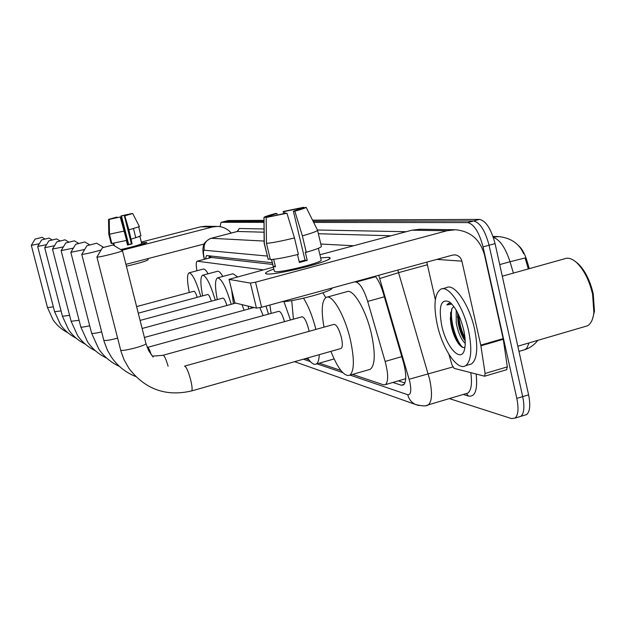 <?xml version="1.0" encoding="UTF-8"?>
<svg xmlns="http://www.w3.org/2000/svg" width="626" height="626" viewBox="0 0 626 626"><rect width="100%" height="100%" fill="white"/><g stroke="black" fill="none" stroke-linecap="round" stroke-linejoin="round"><path stroke-width="0.94" d="M517.843 245.071C521.497 247.888 524.471 252.927 526.763 260.181L529.291 268.656M272.709 264.454L211.431 257.474L197.135 261.183C196.016 261.856 195.946 265.048 196.924 270.761M405.186 378.863L405.734 378.793M263.358 269.853L197.135 261.183M352.594 374.411L383.464 384.802L385.483 384.63C388.488 381.539 388.37 373.816 385.131 361.445L367.689 301.419C364.027 289.869 360.169 283.421 356.108 282.068L354.598 281.872M305.543 358.565L308.79 359.66M319.252 363.182L340.865 370.459M312.53 220.141L479.485 219.405L473.561 220.994L313.086 221.268L473.561 220.994C479.962 222.426 485.127 230.501 489.055 245.235L522.702 396.61C524.737 406.79 524.126 413.356 520.871 416.321L518.555 417.026M219.992 226.635L221.056 222.34L224.742 221.416L263.992 221.346L224.562 221.44L228.247 220.516L263.984 220.36M528.328 268.93L525.089 257.975L510.026 261.738C505.417 247.716 499.869 239.633 493.366 237.481M479.485 219.405C485.94 220.814 491.128 228.881 495.056 243.592L528.594 394.834C530.613 404.999 529.979 411.572 526.685 414.545L524.345 415.257M221.056 222.34L228.247 220.516M313.665 222.418L467.63 222.59C473.968 224.038 479.109 232.129 483.045 246.879L516.802 398.394C518.844 408.575 518.258 415.148 515.042 418.098L511.45 418.559L449.327 398.59M221.236 222.316L264 222.363M467.63 222.59L473.561 220.994C479.962 222.426 485.127 230.501 489.055 245.235L522.702 396.61C524.737 406.79 524.126 413.356 520.871 416.321L526.685 414.545M392.885 382.463L401.305 385.201L403.449 384.998C406.579 381.868 406.524 374.145 403.3 361.844L383.19 292.827C380.968 285.456 378.323 279.916 375.248 276.222M272.294 262.756L206.549 255.549L205.328 259.023M404.936 382.971L398.339 380.866M209.029 258.053L209.225 255.846M141.57 242.974L146.805 242.528C143.683 244.132 135.122 246.566 121.115 249.829C136.124 246.308 144.7 243.835 146.836 242.411L141.57 242.974M217.12 226.409L205.625 226.244L200.774 226.792L141.343 242.066M231.213 233.052C227.59 228.881 223.044 226.667 217.582 226.416L212.55 226.988L121.937 250.314M125.928 264.336L204.139 244.007M111.397 218.857L116.906 217.065L117.054 217.637M131.984 213.677L121.467 215.915L128.424 243.514L127.203 243.811M141.046 240.9L141.742 243.67C139.418 244.977 132.399 246.949 120.685 249.563M131.249 239.116L139.895 236.299L141.053 240.924M126.358 240.478L127.516 245.048L132.125 243.858L128.917 229.867L124.832 215.821L124.371 215.837L131.405 243.796L127.454 244.813M114.433 245.83L113.768 243.224M147.947 258.616L148.213 259.688C146.429 261.065 139.16 263.233 126.397 266.191M139.207 236.706L139.097 236.252L140.936 235.783L138.729 226.98M121.467 215.915L121.014 215.931L123.956 229.695L127.72 243.444L127.148 243.592M126.648 240.407L111.851 243.483L109.495 234.194L109.237 219.405L120.208 216.987L126.648 240.407M124.371 215.837L132.689 213.497L139.426 226.581L128.917 229.867M124.284 231.041L109.495 234.194M121.014 215.931L131.906 213.529M132.689 213.497L124.832 215.821M120.208 216.987L109.237 219.405M113.095 243.326L113.603 245.337M111.358 218.701L108.533 219.413L108.791 234.147L111.138 243.412L111.788 243.24M108.533 219.413L116.906 217.065M135.811 237.833L133.494 228.623M128.424 243.514L127.72 243.444M132.125 243.858L131.405 243.796M35.072 239.109L42.114 237.332L35.056 239.101L31.331 245.329M39.352 243.71L31.3 245.369M197.213 297.327C195.883 293.297 194.788 291.27 193.927 291.246L136.601 306.584M189.271 292.491C187.025 280.871 186.947 274.321 189.044 272.842C192.252 273.249 196.173 281.09 200.79 296.364M189.146 272.819L203.293 269.078C204.506 268.757 206.103 270.322 208.082 273.789M41.629 239.938L49.008 238.076L41.629 239.938M46.543 244.672L37.701 246.456M211.353 301.192C209.913 296.755 208.708 294.525 207.722 294.502L138.268 313.164M202.628 295.871C200.304 283.719 200.297 276.841 202.589 275.244C206.134 275.628 210.359 283.922 215.266 300.136M202.722 275.213L217.472 271.301C218.834 270.917 220.626 272.639 222.825 276.457M48.851 240.853L56.598 238.897L48.851 240.853M54.509 245.721L44.728 247.7M226.909 305.472C225.344 300.574 223.998 298.117 222.872 298.086L140.099 320.426M217.277 299.596C214.875 286.865 214.937 279.626 217.465 277.881C221.401 278.234 225.978 287.044 231.213 304.306M217.645 277.834L233.036 273.742L237.379 276.786M56.849 241.871L65.002 239.805L56.849 241.871M63.398 246.871L52.506 249.07M244.093 310.246L241.972 304.627M233.412 303.712L231.667 290.112M248.029 306.091L248.851 308.947M65.761 242.998L74.361 240.814L65.761 242.998M73.375 248.131L61.168 250.603M263.186 315.598L259.907 307.702M251.276 308.289L250.995 306.81M265.995 306.083L268.484 314.142M75.738 244.265L84.839 241.949L75.738 244.265M84.643 249.516L70.871 252.309M284.509 321.647C282.498 314.823 280.589 311.38 278.789 311.31L147.65 347.344M271.168 313.407L269.853 305.026M283.961 301.599L290.448 320.003M86.991 245.689L96.662 243.224L86.991 245.689M101.083 250.04C91.732 252.638 85.324 254.086 81.849 254.383L81.81 254.242M309.08 331.318L308.571 328.869C306.388 320.966 304.197 316.944 301.982 316.811L163.214 355.224M319.276 354.668C319.049 359.864 318.024 362.994 316.216 364.05C313.931 365.138 311.059 363.111 307.609 357.978M293.43 319.174L291.716 300.566M303.532 298.203C308.407 305.957 312.538 316.365 315.911 329.409M322.875 292.796L325.755 297.608M102.578 247.661L113.032 244.993L102.578 247.661M113.063 245.016L122.461 250.611C124.23 251.136 98.603 257.662 97.014 257.09L96.96 256.91M340.732 348.565L341.162 348.447C342.618 347.187 342.688 343.525 341.381 337.453C338.971 328.767 336.467 324.409 333.885 324.385L184.709 366.1M323.986 327.148C321.06 310.402 321.803 300.472 326.209 297.366C332.203 293.782 344.856 315.535 350.372 339.801C354.543 359.293 354.347 371.101 349.77 375.224C344.284 376.86 337.985 368.902 330.88 351.366M327.124 297.115L346.702 291.739C353.017 288.07 365.967 309.651 371.414 333.846C375.514 353.283 375.146 365.099 370.302 369.285L368.589 369.786M266.613 273.914L266.441 273.883C264.023 273.296 266.48 271.684 273.812 269.063C268.225 271.042 265.447 272.474 265.463 273.359L266.613 273.914C273.319 275.573 323.282 263.687 329.174 259.015C330.591 258.061 330.364 257.497 328.509 257.333L330.098 258.045C331.647 261.41 274.298 275.761 266.613 273.914M320.653 257.865L328.509 257.333L320.653 257.865M480.885 345.818L480.76 345.129L503.147 338.619L503.273 339.308L480.885 345.818L485.095 373.456L484.665 376.218L454.179 368.37L451.98 364.888L448.865 354.253M503.147 338.619L484.501 254.923C480.158 239.562 470.462 231.166 455.407 229.742L446.972 230.751L255.541 282.193L261.613 307.28L452.465 255.126L455.055 254.892C458.584 255.416 460.861 257.497 461.878 261.144L480.76 345.129M503.273 339.308L507.334 366.883L506.528 369.739M454.64 229.734L419.858 229.249L411.908 230.188L319.917 254.751M273.359 267.177L229.038 279.345L234.852 302.726M261.613 307.28L256.472 308.125L250.392 283.101L229.147 279.399M250.392 283.101L255.541 282.193M256.472 308.125L234.899 302.914M426.791 262.137L435.344 299.705M268.828 216.26L268.945 216.768L268.828 216.26L276.849 213.458L277.248 215.117M285.01 213.38L284.556 211.471L298.907 208.505L299.134 209.483M273.672 259.297L275.479 266.817L273.288 266.559L271.59 259.5M321.146 259.946L321.185 260.095C322.367 262.521 280.98 272.897 275.205 271.614L274.329 271.199L271.52 259.508M297.499 254.586L299.377 262.474L307.241 260.369L305.292 252.2L306.27 252.27L302.374 235.853L294.83 211.189L293.391 211.228L305.026 260.158L299.205 261.754M332.054 288.07L332.054 288.07C333.392 291.012 295.237 301.442 281.864 301.748M321.341 246.3L321.381 246.456C320.856 247.583 315.817 249.516 306.27 252.27M298.383 254.367C285.581 257.497 276.238 259.234 270.362 259.571L266.457 243.35L266.175 217.488L285.519 213.263L286.935 213.231L294.47 237.927L298.383 254.367M317.507 230.141L317.562 230.298C317.006 231.299 311.944 233.154 302.374 235.853M294.47 237.927C281.645 241.065 272.31 242.872 266.457 243.35M303.884 207.746L303.657 207.284L298.907 208.505M284.556 211.471L283.195 211.502L283.57 213.724M283.195 211.502L303.657 207.284M301.247 208.427L306.137 207.308C305.832 207.895 302.061 209.194 294.83 211.189M286.935 213.231L266.175 217.488M301.262 208.481L293.391 211.228M268.828 216.275L264.023 217.512L264.313 243.224L268.194 259.352L270.182 258.82M268.194 259.352L264.133 243.037L263.969 217.441M264.023 217.512L263.969 217.418C264.399 216.792 268.249 215.477 275.51 213.482L276.849 213.458M275.291 266.019L273.288 266.559M307.241 260.369L305.026 260.158M575.067 261.292L578.142 263.702C585.122 270.628 590.154 280.667 593.245 293.813L594.465 311.279L592.525 318.963M502.287 276.207L564.582 258.796C568.173 257.325 572.242 258.64 576.789 262.756C584.089 270.009 589.363 280.526 592.603 294.306L593.878 312.601C593.065 319.424 590.928 323.83 587.485 325.81L584.52 326.678M468.569 330.724C472.286 349.3 471.315 360.936 465.674 365.654C457.606 371.382 442.496 349.011 437.269 324.738C433.341 305.598 434.483 293.766 440.681 289.251C448.435 284.627 463.303 306.177 468.569 330.724M442.339 288.789L446.51 287.624C454.359 282.975 469.312 304.479 474.555 329.002C478.256 347.563 477.247 359.207 471.527 363.933L468.749 364.747M451.017 303.219L448.482 303.399L446.862 304.917L451.815 304.033M453.819 306.474L451.729 308.915L453.764 306.404M451.729 308.915L450.297 318.564L450.955 324.26C452.371 331.733 454.679 337.907 457.872 342.798C460.595 346.687 462.943 348.205 464.93 347.328M441.737 325.598C438.372 306.333 440.907 298.414 449.358 301.834C455.454 306.865 460.212 316.185 463.647 329.785C465.314 337.422 465.666 343.705 464.695 348.643C461.91 364.191 446.393 347.962 441.737 325.598M457.536 312.617L458.036 322.382C459.273 329.284 461.307 334.98 464.124 339.488L465.204 340.974M456.197 310.16L456.237 322.899C458.24 332.969 461.237 339.793 465.235 343.369M457.755 313.039L457.817 314.988C458.576 324.393 461.026 332.875 465.181 340.442M450.626 312.382L450.618 316.404C451.471 327.249 454.312 336.561 459.124 344.323L459.672 345.098M458.741 315.105C459.398 323.306 461.495 331.021 465.016 338.251M451.933 308.524C449.507 320.309 456.362 342.007 462.841 347.43M449.202 303.14L446.862 304.917M526.763 260.181L525.801 260.447M210.712 256.011L210.923 257.56M211.431 257.474L197.386 261.159M375.663 276.723L356.108 282.068M384.348 296.802L367.689 301.419M401.782 356.632L385.131 361.445M523.093 350.184L525.097 349.598L526.889 348.025L529.095 342.899M523.633 253.733C519.345 243.796 511.145 238.083 499.047 236.597L493.249 237.144M513.406 273.1L510.026 261.738L499.712 264.595M528.594 394.834L516.802 398.394M495.056 243.592L483.045 246.879M350.122 375.123L407.745 394.724C410.867 394.983 411.564 390.687 409.834 381.829L378.73 275.276M397.815 270.056L429.655 379.403C432.488 393.003 432.042 401.485 428.333 404.858L426.478 405.429M452.848 366.969L409.161 379.231M476.167 374.176C477.74 389.834 475.181 397.127 468.483 396.055L463.224 394.45M237.301 231.471L239.249 228.498L264.047 228.975M317.437 230L406.196 231.714M237.215 231.495L211.205 238.287L237.669 231.417M465.744 393.699L467.81 393.081C471.284 390.381 472.278 383.613 470.783 372.752M379.81 278.531L398.605 272.631L427.386 264.759M267.271 256.065L204.248 250.212C203.395 244.296 205.711 240.321 211.205 238.287L264.125 241.065M320.809 244.03L353.604 245.752M390.968 235.775L318.376 233.733M264.062 232.207L237.528 231.464L239.249 228.498M204.248 250.212C203.239 250.486 203.192 253.021 204.115 257.826L204.412 259.266M303.313 359.199L310.418 361.617M316.952 363.839L342.712 372.603M468.483 396.055L466.534 393.613M418.771 405.538L415.281 404.404C422.104 406.211 426.455 406.36 428.333 404.858L466.323 393.527M204.115 257.826L204.209 259.32M294.58 361.679L415.281 404.404C411.392 402.408 408.88 399.185 407.745 394.724M404.153 384.364L401.305 385.201M212.55 226.988L200.774 226.792M47.498 307.593L53.351 306.85M54.618 311.717L61.066 310.911M62.451 316.255L69.603 315.363M71.129 321.279L79.087 320.293M80.777 326.858L80.864 327.022C81.818 327.328 84.76 326.905 89.698 325.77M91.584 333.11L91.686 333.306C92.812 333.65 96.13 333.181 101.639 331.89M151.289 354.832C149.864 350.497 148.714 348.017 147.83 347.391L147.204 347.469M103.759 340.153L103.877 340.38C105.7 340.802 110.27 340.059 117.594 338.142M168.104 366.249C166.297 360.013 164.74 356.358 163.417 355.278L152.337 356.171M120.591 349.887L120.748 350.169C122.594 351.812 147.939 345.02 145.921 343.439L122.477 250.69M191.399 391L191.666 390.921C192.479 389.826 192.159 386.179 190.687 379.982C188.629 372.321 186.72 367.712 184.952 366.171L184.49 366.163M446.972 230.751L411.908 230.188M461.878 261.144L436.831 259.399M485.095 373.456L507.334 366.883M209.976 257.81L209.89 255.917M405.742 378.699L385.483 384.63M537.828 340.348C534.526 344.683 530.277 347.766 525.097 349.598L518.962 351.397M493.006 236.448L498.468 236.581M515.042 418.098L520.871 416.321M210.915 238.318C202.433 242.559 203.638 246.362 203.09 247.622C202.699 249.375 202.934 252.638 203.81 257.403M67.757 332.672C61.817 329.652 56.935 325.403 53.124 319.925L47.513 307.663L31.316 245.384M42.13 237.34L44.884 238.975M76.043 338.103C69.729 334.941 64.548 330.458 60.511 324.644L54.634 311.795L37.685 246.519M49.024 238.083L52.06 239.883M41.613 239.93L37.677 246.503M85.191 344.081C78.453 340.771 72.937 336.021 68.641 329.839L62.475 316.349L44.712 247.763M56.614 238.905L59.979 240.9M48.828 240.846L44.696 247.755M95.348 350.716C88.133 347.234 82.225 342.195 77.632 335.591L71.153 321.381L52.49 249.148M65.018 239.821L68.766 242.043M235.658 303.101L142.141 328.478M56.825 241.855L52.467 249.132M106.678 358.111C98.916 354.441 92.57 349.073 87.64 341.992L80.809 326.983L61.145 250.69M74.384 240.83L78.579 243.326M254.023 307.538L144.41 337.461M65.73 242.982L61.121 250.674M119.409 366.398C111.013 362.532 104.159 356.781 98.845 349.151L91.615 333.251L70.848 252.419M84.87 241.965L89.604 244.782M75.699 244.25L70.816 252.395M135.646 376.516C125.701 372.509 117.649 366.077 111.475 357.219L107.469 350.317L104.151 341.608L81.779 254.367L86.951 245.674M96.694 243.248L103.415 247.247M316.216 364.05L334.096 358.941M341.162 348.447L191.666 390.921C166.023 396.868 145.115 389.349 128.933 368.378L123.995 359.614L121.021 351.483L96.928 257.059M349.77 375.224L370.302 369.285M153.127 357.086L148.706 350.748L145.921 343.439M102.523 247.638L96.889 257.02M455.055 254.892L454.625 254.868M229.038 279.345L234.781 302.851M484.665 376.218L506.857 369.645M318.391 248.287L321.185 260.095M317.562 230.298L321.381 246.456M306.137 207.308L317.562 230.251M594.465 311.279L593.878 312.601M517.812 346.201L587.485 325.81M465.674 365.654L471.527 363.933M578.142 263.702L576.789 262.756M457.465 317.351L457.817 314.988M464.124 339.488L465.196 340.794M450.297 318.564L450.618 316.404M457.888 342.821L459.124 344.323"/></g></svg>
